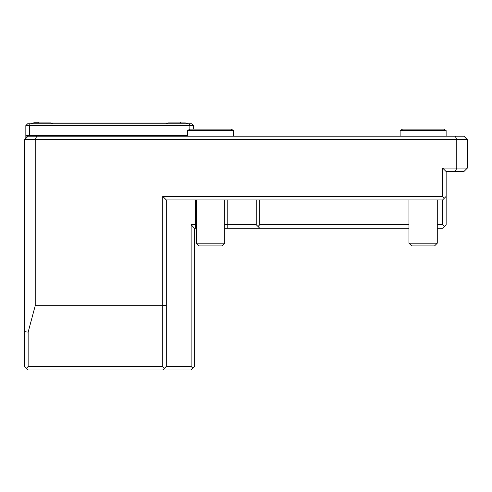 <?xml version="1.0" encoding="UTF-8"?>
<svg xmlns="http://www.w3.org/2000/svg" width="492" height="492" viewBox="0 0 492 492"><rect width="100%" height="100%" fill="white"/><g stroke="black" fill="none" stroke-linecap="round" stroke-linejoin="round"><path stroke-width="0.74" d="M194.635 228.27L194.635 366.423L191.093 369.966L28.142 369.966L26.433 368.256L28.142 366.546L162.754 366.546L164.463 368.256L162.754 369.966M191.443 369.615L191.093 369.966M467.4 168.049L463.858 171.591L455.303 171.591L456.773 168.049L467.4 168.049L467.4 139.71L35.227 139.71L35.227 305.692L162.754 305.692L166.296 305.224L166.296 366.423L164.463 368.256M196.419 228.27L195.342 228.27L195.342 224.727L196.419 224.727M224.733 224.727L256.221 224.727L258.042 226.498M408.963 228.27L224.733 228.27M195.342 199.93L195.342 224.727L191.13 224.727L191.13 366.423L166.296 366.423M195.342 228.27L194.445 228.27L191.13 224.727M192.852 368.207L191.13 366.423M162.754 366.546L162.754 196.388L166.296 199.93L166.296 305.224M35.227 305.692L28.142 332.137L28.142 366.546M455.303 171.591L446.146 171.591L442.603 168.049L456.773 168.049L456.773 139.71L455.303 136.167L463.858 136.167L467.4 139.71M162.754 196.388L442.603 196.388L444.374 198.159L446.146 196.388L446.146 224.727L442.603 228.27L437.277 228.27M26.433 368.256L24.6 366.423L24.6 331.669L28.142 332.137M257.993 226.443L259.77 228.27M442.603 196.388L442.603 168.049M446.146 171.591L446.146 196.388M444.374 226.498L442.603 224.727L442.603 199.93L166.296 199.93M258.017 226.474L259.764 224.727L408.963 224.727M437.277 224.727L442.603 224.727M256.221 199.93L256.221 224.727M259.764 199.93L259.764 224.727M444.374 198.159L442.603 199.93M36.697 136.167L35.227 139.71L24.6 139.71L28.142 136.167L455.303 136.167M24.6 331.669L24.6 139.71M434.559 245.908L411.681 245.908L408.963 243.196L437.277 243.196L434.559 245.908M437.277 199.93L437.277 243.196M222.015 245.908L199.137 245.908L196.419 243.196L224.733 243.196L222.015 245.908M224.733 199.93L224.733 243.196M443.673 129.125L402.567 129.125L443.673 129.125L402.567 129.125L443.673 129.125L446.121 130.546L400.119 130.546L400.119 136.167M446.121 130.546L446.121 136.167M233.577 136.167L233.577 130.546L231.129 129.125L190.023 129.125L231.129 129.125L193.399 129.125L231.129 129.125L233.577 130.546L187.575 130.546L187.575 136.167M38.843 122.803L33.819 122.803L31.119 123.806M53.247 123.806A28.308 28.308 0 0 0 50.805 122.914L33.819 122.914A28.308 28.308 0 0 0 31.377 123.806M185.416 122.914A28.308 28.308 0 0 1 187.858 123.806A28.308 28.308 0 0 0 185.416 122.914L168.43 122.914A28.308 28.308 0 0 0 165.988 123.806M180.392 122.914L180.392 122.034L38.843 122.034L38.843 122.914M189.863 129.132L189.863 125.571L189.131 123.806L191.628 123.806L193.399 125.571L29.372 125.571L30.104 123.806L189.131 123.806M30.104 123.806L27.607 123.806L25.836 125.571L29.372 125.571L29.372 135.128L187.575 135.128M29.372 135.128L25.836 135.128L25.836 125.571M25.836 138.473L25.836 136.899L27.411 136.899M25.836 135.128L25.836 136.899M25.836 135.484L187.575 135.484M193.399 125.571L193.399 129.125M227.224 228.27L227.224 199.93M408.963 199.93L408.963 243.196M196.419 199.93L196.419 243.196M400.119 130.546L402.567 129.125L400.119 130.546M187.575 130.546L190.023 129.125"/></g></svg>
